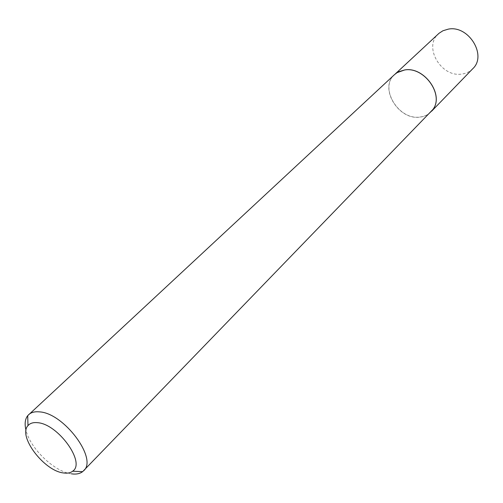 <?xml version="1.0" encoding="UTF-8"?>
<svg xmlns="http://www.w3.org/2000/svg" width="503" height="503" viewBox="0 0 503 503"><rect width="100%" height="100%" fill="white"/><g stroke="black" fill="none" stroke-linecap="round" stroke-linejoin="round"><path stroke-width="0.38" stroke-dasharray="2.52 1.89" d="M433.026 109.371L431.09 111.76C428.091 114.791 424.337 116.551 419.816 117.042C398.451 120.318 378.891 87.736 394.622 74.545L398.659 71.759M472.757 68.722C469.808 71.696 466.155 73.476 461.804 74.048C441.175 77.688 423.054 46.754 438.497 33.764M431.046 111.842C428.047 114.873 424.287 116.639 419.76 117.13C398.376 120.406 378.79 87.792 394.541 74.589M71.413 473.826C54.462 471.808 30.193 448.519 26.024 430.348M431.09 111.76L431.681 111.15M394.622 74.545L395.245 73.966"/><path stroke-width="0.75" d="M398.659 71.759L404.651 69.955C424.073 66.308 444.281 94.476 433.07 109.296M395.245 73.966L439.069 33.255L442.942 30.758L448.242 29.149C468.582 24.892 487.344 55.506 472.757 68.722L431.681 111.15M26.024 430.348C24.452 424.029 25.018 419.131 27.715 415.654L394.541 74.589L397.049 72.658L404.582 69.992C424.023 66.346 444.25 94.539 433.026 109.371L82.611 471.676C79.839 473.788 76.104 474.499 71.413 473.826M63.598 472.965C67.402 473.512 70.414 472.927 72.633 471.21C86.063 462.886 57.933 423.752 37.429 422.677C33.173 422.25 30.023 423.237 27.979 425.639C17.699 436.183 44.151 471.053 63.598 472.965M28.621 414.686C31.155 412.366 34.732 411.429 39.36 411.869C63.812 412.894 98.11 459.019 83.599 470.789M72.633 471.21L82.611 471.676M27.979 425.639L27.715 415.654"/></g></svg>
